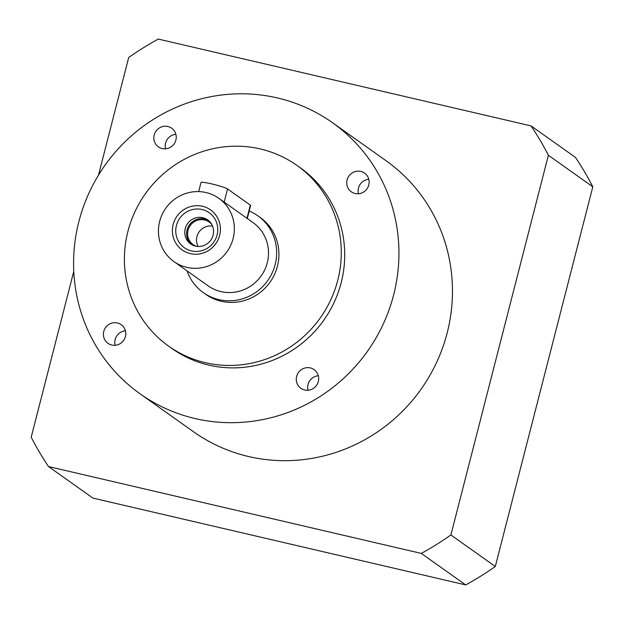 <?xml version="1.0" encoding="UTF-8"?>
<svg xmlns="http://www.w3.org/2000/svg" width="624" height="624" viewBox="0 0 624 624"><rect width="100%" height="100%" fill="white"/><g stroke="black" fill="none" stroke-linecap="round" stroke-linejoin="round"><path stroke-width="0.94" d="M296.977 165.446L300.394 167.872A110.815 107.242 125.4 0 1 334.183 302.281A110.815 107.242 125.4 0 1 208.814 365.118A110.815 107.242 125.4 0 1 172.123 348.613L168.706 346.187A110.815 107.242 125.4 0 1 145.384 193.752A110.815 107.242 125.4 0 1 296.977 165.446A110.815 107.242 125.4 0 1 330.759 299.855A110.815 107.242 125.4 0 1 205.397 362.692A110.815 107.242 125.4 0 1 168.706 346.187M202.472 206.279A24.547 23.759 125.4 0 1 213.486 246.48A24.547 23.759 125.4 0 1 173.222 237.104A24.547 23.759 125.4 0 1 202.472 206.279M202.075 209.508A21.473 20.779 125.4 0 1 217.09 234.944A21.473 20.779 125.4 0 1 191.443 250.918A21.473 20.779 125.4 0 1 176.428 225.475A21.473 20.779 125.4 0 1 202.075 209.508M205.998 192.543A38.789 37.534 125.4 0 1 218.845 198.323A38.789 37.534 125.4 0 1 227.003 251.675A38.789 37.534 125.4 0 1 173.948 261.581A38.789 37.534 125.4 0 1 162.123 214.539A38.789 37.534 125.4 0 1 205.998 192.543M249.218 211.029A47.096 45.575 125.4 0 1 257.821 215.795L260.099 217.409A47.096 45.575 125.4 0 1 274.459 274.537A47.096 45.575 125.4 0 1 221.177 301.244A47.096 45.575 125.4 0 1 205.585 294.224L203.307 292.609A47.096 45.575 125.4 0 1 187.028 270.871M257.821 215.795A47.096 45.575 125.4 0 1 272.181 272.914A47.096 45.575 125.4 0 1 218.899 299.621A47.096 45.575 125.4 0 1 203.307 292.609M218.845 198.323L253.009 222.573A38.789 37.534 125.4 0 1 261.167 275.925A38.789 37.534 125.4 0 1 208.112 285.831L173.948 261.581M198.674 191.599L201.022 182.458A13.853 1.287 14.4 0 1 213.166 184.259A13.853 1.287 14.4 0 1 227.549 188.955L250.333 205.124A13.853 1.287 14.4 0 1 250.63 205.514L247.291 218.517M195.515 246.113A14.726 14.251 -54.6 0 0 212.168 237.767A14.726 14.251 -54.6 0 0 207.683 219.905A14.726 14.251 -54.6 0 0 187.543 223.673A14.726 14.251 -54.6 0 0 190.64 243.922A14.726 14.251 -54.6 0 0 195.515 246.113M198.097 246.472A13.853 13.408 125.4 0 1 199.126 231.894A13.853 13.408 125.4 0 1 212.55 226.106M211.778 224.484A13.853 13.408 -54.6 0 0 209.173 222.035A13.853 13.408 -54.6 0 0 190.226 225.576A13.853 13.408 -54.6 0 0 193.136 244.631A13.853 13.408 -54.6 0 0 196.31 246.277M191.576 244.53A14.726 14.251 125.4 0 1 189.361 224.96A14.726 14.251 125.4 0 1 208.564 220.592M318.326 375.742A11.45 11.084 -54.6 0 0 308.03 390.25M310.315 367.91A11.45 11.084 125.4 0 1 316.516 385.367A11.45 11.084 125.4 0 1 297.359 374.4A11.45 11.084 125.4 0 1 310.315 367.91M125.424 330.806A11.45 11.084 -54.6 0 0 115.136 345.314M117.421 322.975A11.45 11.084 125.4 0 1 123.622 340.431A11.45 11.084 125.4 0 1 104.465 329.472A11.45 11.084 125.4 0 1 117.421 322.975M175.874 134.324A11.45 11.084 -54.6 0 0 165.578 148.832M167.872 126.493A11.45 11.084 125.4 0 1 174.073 143.949A11.45 11.084 125.4 0 1 154.916 132.982A11.45 11.084 125.4 0 1 167.872 126.493M368.776 179.26A11.45 11.084 -54.6 0 0 358.48 193.76M360.766 171.421A11.45 11.084 125.4 0 1 366.967 188.885A11.45 11.084 125.4 0 1 347.81 177.918A11.45 11.084 125.4 0 1 360.766 171.421M140.049 393.799L193.58 431.792A166.226 160.859 -54.6 0 0 420.966 389.337A166.226 160.859 -54.6 0 0 385.999 160.68L332.467 122.686A166.226 160.859 125.4 0 1 367.435 351.343A166.226 160.859 125.4 0 1 140.049 393.799A166.226 160.859 125.4 0 1 89.372 192.192A166.226 160.859 125.4 0 1 277.415 97.937A166.226 160.859 125.4 0 1 332.467 122.686M98.483 175.165L128.692 57.509A296.439 286.868 125.4 0 1 158.285 39.078L531.055 125.908L575.476 157.435A296.439 286.868 125.4 0 1 592.8 186.794L495.308 566.491L450.887 534.971A296.439 286.868 125.4 0 1 421.294 553.402L48.524 466.565A296.439 286.868 125.4 0 1 31.2 437.206L73.772 271.385M495.308 566.491A296.439 286.868 125.4 0 1 465.715 584.922L421.294 553.402M465.715 584.922L92.945 498.092L48.524 466.565M531.055 125.908A296.439 286.868 125.4 0 1 548.379 155.267L450.887 534.971M592.8 186.794L548.379 155.267M224.172 202.106L227.549 188.955M246.956 218.275L250.333 205.124"/></g></svg>

